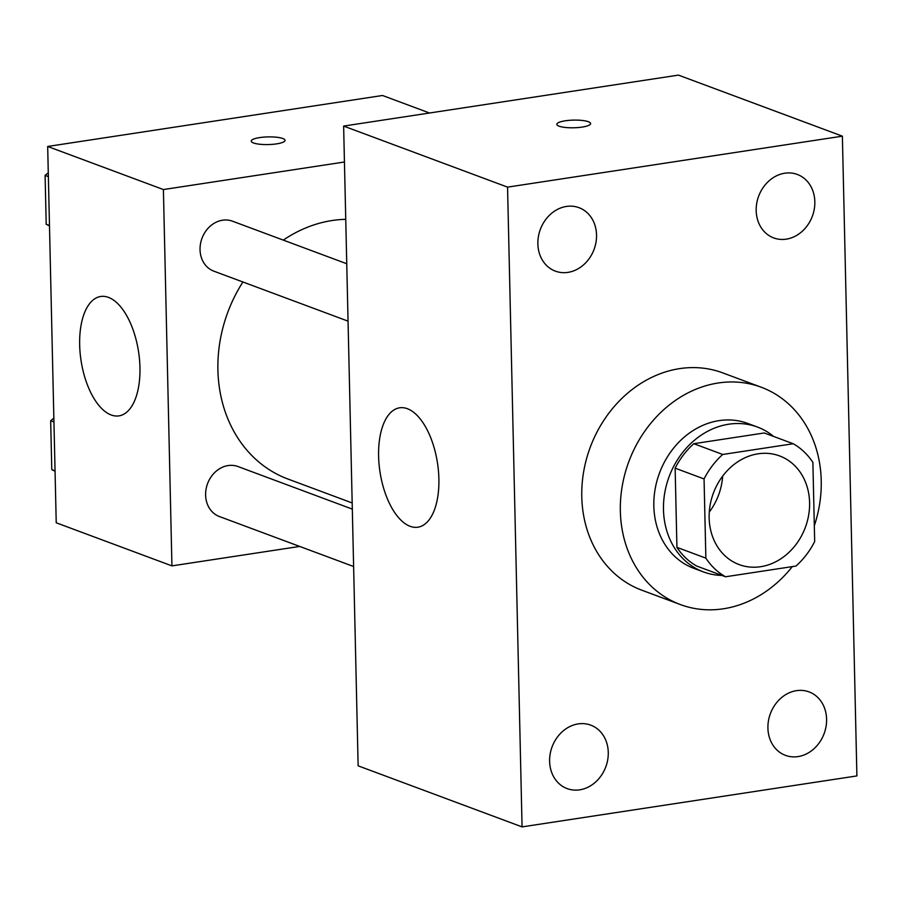 <?xml version="1.0" encoding="UTF-8"?>
<svg xmlns="http://www.w3.org/2000/svg" width="902" height="902" viewBox="0 0 902 902"><rect width="100%" height="100%" fill="white"/><g stroke="black" fill="none" stroke-linecap="round" stroke-linejoin="round"><path stroke-width="1.35" d="M722.671 476.109A57.976 49.069 -69.6 0 1 709.276 512.088M758.086 453.807A57.976 49.069 -69.6 0 1 779.599 455.927A57.976 49.069 -69.6 0 1 805.351 527.388A57.976 49.069 -69.6 0 1 739.133 564.584A57.976 49.069 -69.6 0 1 710.077 505.402A57.976 49.069 -69.6 0 1 758.086 453.807M704.056 478.939L705.86 558.146A74.821 63.332 -69.6 0 0 725.524 576.773L795.992 566.05A74.821 63.332 -69.6 0 0 814.675 541.583L812.882 462.376A74.821 63.332 -69.6 0 0 793.219 443.739L722.739 454.473A74.821 63.332 -69.6 0 0 704.056 478.939L675.136 468.161L676.928 547.367L705.86 558.146M793.219 443.739L764.287 432.971L693.818 443.694L722.739 454.473M725.524 576.773L696.592 566.005A74.821 63.332 -69.6 0 1 676.928 547.367M675.136 468.161A74.821 63.332 -69.6 0 1 693.818 443.694M773.645 436.455A77.301 65.429 110.4 0 0 757.421 427.041A77.301 65.429 110.4 0 0 669.126 476.651A77.301 65.429 110.4 0 0 703.459 571.924A77.301 65.429 110.4 0 0 721.893 575.42M703.459 571.924L693.818 568.328A77.301 65.429 -69.6 0 1 655.077 489.414A77.301 65.429 -69.6 0 1 719.086 420.625A77.301 65.429 -69.6 0 1 747.781 423.455L757.421 427.041M792.317 566.603A115.952 98.149 -69.6 0 1 680.333 604.554A115.952 98.149 -69.6 0 1 622.211 486.178A115.952 98.149 -69.6 0 1 718.24 382.989A115.952 98.149 -69.6 0 1 761.265 387.24A115.952 98.149 -69.6 0 1 814.314 525.765M680.333 604.554L641.762 590.179A115.952 98.149 -69.6 0 1 583.639 471.814A115.952 98.149 -69.6 0 1 679.668 368.625A115.952 98.149 -69.6 0 1 722.694 372.864L761.265 387.24M549.611 761.333A33.859 28.661 -69.6 0 1 590.754 725.14A33.859 28.661 -69.6 0 1 605.794 766.869A33.859 28.661 -69.6 0 1 567.121 788.596A33.859 28.661 -69.6 0 1 549.611 761.333M537.863 243.878A33.859 28.661 -69.6 0 1 579.016 207.685A33.859 28.661 -69.6 0 1 594.057 249.426A33.859 28.661 -69.6 0 1 555.384 271.141A33.859 28.661 -69.6 0 1 537.863 243.878M756.18 210.651A33.859 28.661 -69.6 0 1 797.323 174.458A33.859 28.661 -69.6 0 1 812.364 216.187A33.859 28.661 -69.6 0 1 773.691 237.914A33.859 28.661 -69.6 0 1 756.18 210.651M767.918 728.094A33.859 28.661 -69.6 0 1 809.071 691.902A33.859 28.661 -69.6 0 1 824.112 733.642A33.859 28.661 -69.6 0 1 785.439 755.357A33.859 28.661 -69.6 0 1 767.918 728.094M856.9 775.923L842.378 136.168L507.555 187.131L522.066 826.886L856.9 775.923M842.378 136.168L678.451 75.114L343.628 126.077L358.139 765.832L522.066 826.886M343.628 126.077L507.555 187.131M378.603 456.288A60.389 29.09 81.3 0 1 399.654 407.805A60.389 29.09 81.3 0 1 437.504 463.132A60.389 29.09 81.3 0 1 417.829 527.208A60.389 29.09 81.3 0 1 378.603 456.288M556.816 124.329A16.912 3.833 178.7 0 1 565.283 120.812A16.912 3.833 178.7 0 1 590.618 123.551A16.912 3.833 178.7 0 1 573.807 127.78A16.912 3.833 178.7 0 1 556.816 124.318A16.912 3.833 178.7 0 1 565.283 120.8A16.912 3.833 178.7 0 1 590.618 123.563M283.273 240.112A135.277 114.498 -69.6 0 1 332.094 220.528A135.277 114.498 -69.6 0 1 345.737 219.344M352.175 502.955L287.873 479.007A135.277 114.498 -69.6 0 1 242.909 281.988M346.751 263.745L232.457 221.182A26.665 22.573 110.4 0 0 201.992 238.297A26.665 22.573 110.4 0 0 213.842 271.164L348.048 321.146M353.618 566.512L219.4 516.53A26.665 22.573 -69.6 0 1 206.039 489.301A26.665 22.573 -69.6 0 1 228.127 465.567A26.665 22.573 -69.6 0 1 238.015 466.548L352.31 509.111M344.44 161.999L163.397 189.555L171.932 565.881L299.712 546.432M171.932 565.881L56.228 522.788L47.682 146.462L382.516 95.488L429.532 112.998M47.682 146.462L163.397 189.555M108.477 297.378A60.389 29.09 81.3 0 1 139.517 359.627A60.389 29.09 81.3 0 1 118.895 415.878A60.389 29.09 81.3 0 1 81.045 360.552A60.389 29.09 81.3 0 1 100.72 296.476A60.389 29.09 81.3 0 1 108.477 297.378M251.23 141.118A16.912 3.833 178.7 0 1 259.697 137.6A16.912 3.833 178.7 0 1 285.043 140.351A16.912 3.833 178.7 0 1 268.221 144.568A16.912 3.833 178.7 0 1 251.23 141.118A16.912 3.833 178.7 0 1 259.697 137.589A16.912 3.833 178.7 0 1 285.043 140.351M48.28 172.801L45.1 175.383L46.205 224.271L49.486 225.872M45.1 175.383L48.37 176.6M46.205 224.271L49.475 225.489M53.849 418.167L50.67 420.749L51.775 469.638L55.056 471.239M50.67 420.749L53.94 421.967M51.775 469.638L55.045 470.855"/></g></svg>
